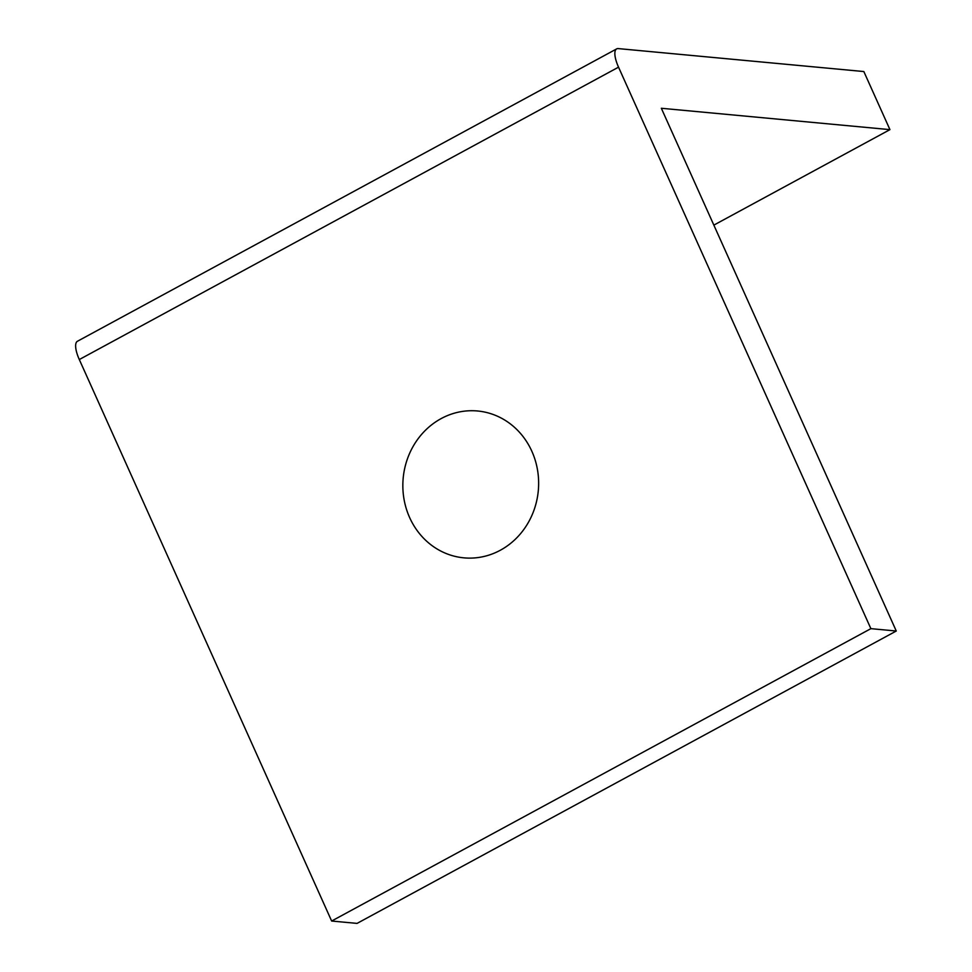 <?xml version="1.0" encoding="UTF-8"?>
<svg xmlns="http://www.w3.org/2000/svg" width="972" height="972" viewBox="0 0 972 972"><rect width="100%" height="100%" fill="white"/><g stroke="black" fill="none" stroke-linecap="round" stroke-linejoin="round"><path stroke-width="1.46" d="M531.854 451.275A73.751 67.846 -84.7 0 0 441.154 418.592A73.751 67.846 -84.7 0 0 409.625 517.554A73.751 67.846 -84.7 0 0 500.325 550.249A73.751 67.846 -84.7 0 0 531.854 451.275M331.646 921.031L79.303 359.543L618.532 67.165L870.876 628.653L331.646 921.031L357.052 923.4L896.269 631.022L661.337 108.269L889.939 129.641L863.841 71.551L618.301 48.6A21.688 7.241 -118.5 0 0 616.661 48.892L77.432 341.269A21.688 7.241 61.5 0 0 79.303 359.543M618.532 67.165A21.688 7.241 -118.5 0 1 616.661 48.892M870.876 628.653L896.269 631.022M713.849 225.115L889.939 129.641"/></g></svg>
